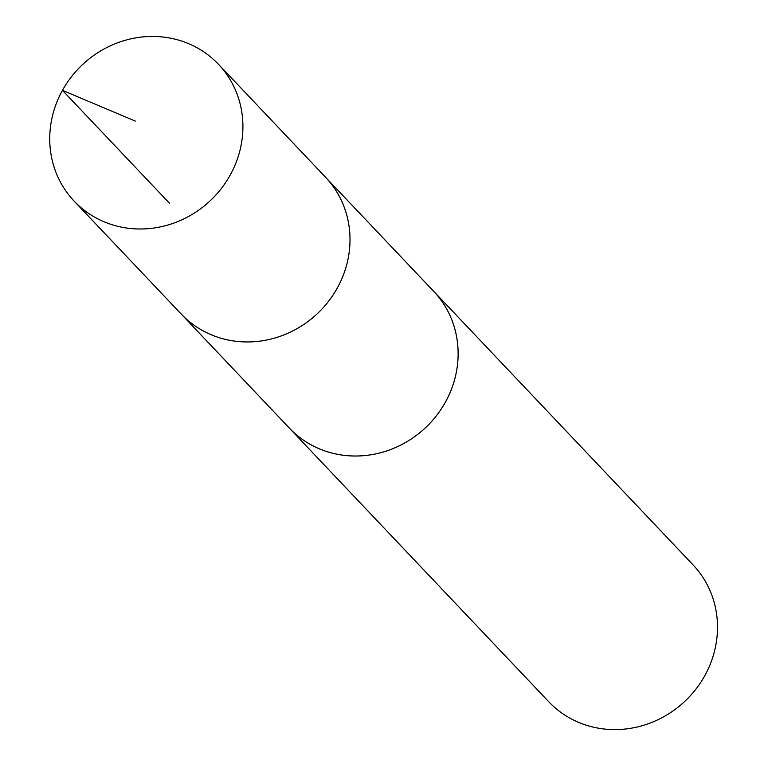 <?xml version="1.0" encoding="UTF-8"?>
<svg xmlns="http://www.w3.org/2000/svg" width="768" height="768" viewBox="0 0 768 768"><rect width="100%" height="100%" fill="white"/><g stroke="black" fill="none" stroke-linecap="round" stroke-linejoin="round"><path stroke-width="1.15" d="M432.182 289.757A99.437 93.322 136.5 0 1 433.728 291.341A99.408 93.302 136.5 0 1 448.493 396.096A99.408 93.302 136.5 0 1 289.421 428.16L181.277 314.102A99.427 93.312 -43.5 0 0 340.368 282.038A99.427 93.312 -43.5 0 0 325.584 177.293L218.496 64.31A99.437 93.322 136.5 0 1 233.28 169.066A99.437 93.322 136.5 0 1 74.16 201.139A99.437 93.322 136.5 0 1 59.366 96.374A99.437 93.322 136.5 0 1 218.496 64.31M74.16 201.139L181.277 314.102A99.427 93.312 -43.5 0 0 340.368 282.038A99.427 93.312 -43.5 0 0 325.584 177.293L433.709 291.36A99.437 93.322 136.5 0 1 425.77 427.478A99.437 93.322 136.5 0 1 289.392 428.17A99.437 93.322 136.5 0 1 287.894 426.547M433.728 291.341L693.082 564.922A99.437 93.322 136.5 0 1 685.123 701.059A99.437 93.322 136.5 0 1 548.755 701.75L289.392 428.17M169.565 203.328L62.448 90.355L135.302 121.094"/></g></svg>
